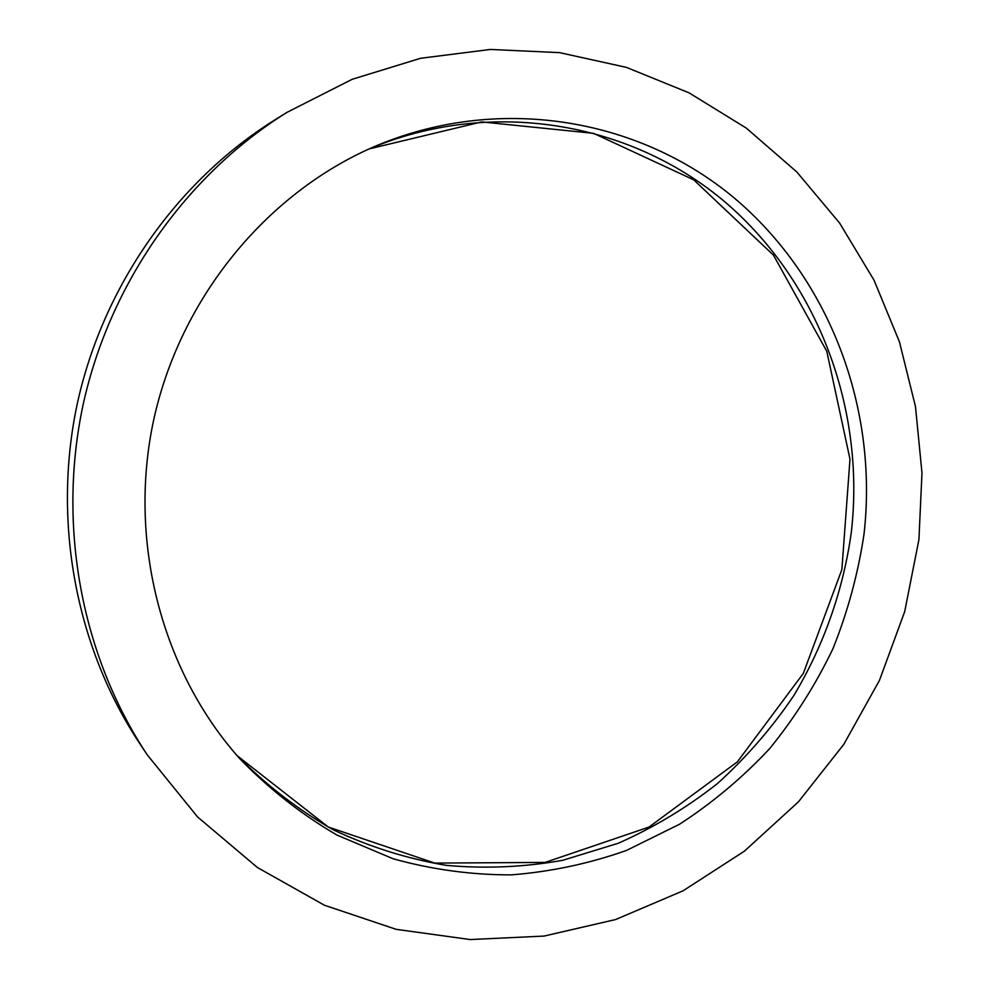 <?xml version="1.0" encoding="UTF-8"?>
<svg xmlns="http://www.w3.org/2000/svg" width="989" height="989" viewBox="0 0 989 989"><rect width="100%" height="100%" fill="white"/><g stroke="black" fill="none" stroke-linecap="round" stroke-linejoin="round"><path stroke-width="1.48" d="M864.003 534.258C878.331 409.05 830.364 279.059 734.271 198.01C638.128 117.567 496.49 93.547 372.581 147.373C265.658 194.301 180.332 298.332 153.715 419.781C127.47 541.292 161.837 671.383 239.598 758.489C268.971 788.863 301.46 814.404 337.076 835.124L393.127 858.773C432.057 869.578 471.432 874.944 511.276 874.869C550.885 871.766 589.32 863.607 626.581 850.392L679.48 824.27C712.624 802.747 742.714 777.502 769.726 748.525C794.723 717.767 815.814 684.462 832.985 648.623C847.758 611.709 858.093 573.595 864.003 534.258M147.274 754.879L139.808 743.666C76.054 647.659 51.96 521.45 77.402 403.166C103.412 285.005 177.773 180.233 275.647 119.397L287.107 112.301L352.121 79.318L420.56 58.289L490.371 49.45L559.589 52.64L626.383 67.363L689.086 92.855L746.299 128.1L796.8 171.938L839.624 223.081L874.016 280.159L899.421 341.786L915.468 406.516L921.983 472.952L918.917 539.673L904.7 611.598L879.456 680.407L843.778 744.383L798.432 801.832L744.433 851.146L683.016 890.829L615.653 919.535L544.049 936.076L470.171 939.55L396.193 929.339L324.466 905.256L257.437 867.526L197.59 816.963L147.274 754.879C81.753 656.214 56.966 526.259 83.175 404.427C109.964 282.718 186.513 174.818 287.107 112.301M237.076 755.633C266.214 785.155 298.369 809.929 333.54 829.956C369.923 847.054 407.592 858.86 446.534 865.387C485.698 868.861 524.467 867.155 562.828 860.269L618.348 843.234C653.865 827.484 686.91 807.593 717.47 783.548C746.299 757.438 771.68 728.238 793.574 695.959C823.726 645.817 843.333 590.074 851.356 532.02C865.387 409.026 818.41 281.321 724.257 201.336C630.03 121.931 491.199 97.416 369.107 148.919L481.717 121.907L593.561 133.33L693.697 179.825L773.472 255.15L826.767 351.243L849.984 459.143L841.874 569.565L803.352 673.348L737.398 761.839L648.969 827.076L545.112 862.42L434.715 863.088L328.249 827.002L237.076 755.633"/></g></svg>
